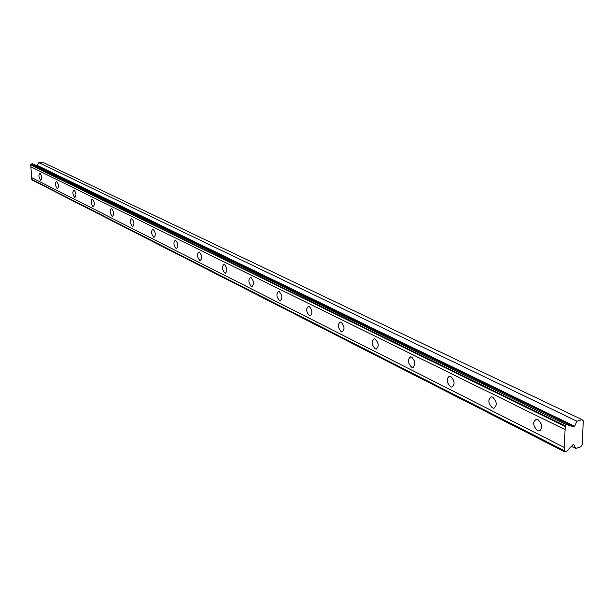 <?xml version="1.0" encoding="UTF-8"?>
<svg xmlns="http://www.w3.org/2000/svg" width="614" height="614" viewBox="0 0 614 614"><rect width="100%" height="100%" fill="white"/><g stroke="black" fill="none" stroke-linecap="round" stroke-linejoin="round"><path stroke-width="0.92" d="M565.256 425.824L566.1 424.604L567.658 424.12L32.304 163.685L30.7 164.537L565.256 425.824L565.087 429.646L30.869 166.839L30.7 164.537M567.658 424.12L568.38 425.118L573.683 426.814L34.737 164.867M537.496 430.606L538.969 430.982C542.96 428.265 542.615 424.458 537.918 419.562L536.475 419.201C532.491 421.902 532.829 425.702 537.496 430.606M40.562 180.163L40.854 180.24C42.197 178.321 41.929 176.003 40.063 173.286L39.772 173.217C38.429 175.128 38.69 177.446 40.562 180.163M57.202 188.552L57.524 188.636C58.936 186.679 58.668 184.315 56.718 181.529L56.411 181.452C54.999 183.402 55.26 185.766 57.202 188.552M74.647 197.347L74.985 197.432C76.474 195.444 76.205 193.019 74.179 190.163L73.841 190.079C72.36 192.059 72.621 194.484 74.647 197.347M92.944 206.565L93.305 206.657C94.878 204.639 94.602 202.159 92.491 199.22L92.131 199.136C90.565 201.154 90.834 203.625 92.944 206.565M112.155 216.251L112.554 216.351C114.204 214.294 113.928 211.753 111.725 208.737L111.341 208.645C109.683 210.694 109.96 213.227 112.155 216.251M132.363 226.428L132.793 226.535C134.535 224.448 134.259 221.846 131.956 218.745L131.534 218.638C129.792 220.733 130.068 223.327 132.363 226.428M153.638 237.15L154.099 237.273C155.948 235.139 155.664 232.476 153.254 229.283L152.802 229.168C150.96 231.294 151.236 233.957 153.638 237.15M176.064 248.455L176.571 248.586C178.52 246.406 178.237 243.681 175.711 240.389L175.228 240.274C173.271 242.438 173.555 245.163 176.064 248.455M199.75 260.39L200.294 260.528C202.367 258.317 202.075 255.508 199.435 252.124L198.898 251.993C196.825 254.196 197.109 256.997 199.75 260.39M224.793 273.015L225.384 273.161C227.587 270.904 227.295 268.026 224.509 264.527L223.933 264.388C221.738 266.637 222.022 269.515 224.793 273.015M251.318 286.377L251.963 286.546C254.303 284.244 254.004 281.281 251.08 277.674L250.443 277.513C248.11 279.807 248.401 282.762 251.318 286.377M279.462 300.561L280.168 300.745C282.655 298.396 282.356 295.349 279.27 291.619L278.572 291.443C276.093 293.784 276.392 296.823 279.462 300.561M309.372 315.634L310.147 315.834C312.795 313.439 312.488 310.308 309.241 306.44L308.474 306.248C305.833 308.635 306.133 311.766 309.372 315.634M341.223 331.69L342.082 331.905C344.899 329.465 344.592 326.234 341.154 322.227L340.309 322.02C337.493 324.453 337.8 327.676 341.223 331.69M375.208 348.821L376.159 349.059C379.176 346.565 378.861 343.234 375.215 339.074L374.279 338.844C371.27 341.33 371.585 344.654 375.208 348.821M411.557 367.134L412.608 367.402C415.831 364.854 415.517 361.423 411.649 357.095L410.612 356.841C407.389 359.374 407.704 362.813 411.557 367.134M450.522 386.774L451.689 387.066C455.151 384.464 454.82 380.918 450.699 376.42L449.548 376.129C446.102 378.723 446.424 382.269 450.522 386.774M492.39 407.873L493.694 408.203C497.409 405.547 497.071 401.871 492.681 397.181L491.392 396.859C487.685 399.507 488.023 403.175 492.39 407.873M36.955 165.811L38.82 162.641L42.412 162.065L582.041 419.646L583.3 420.874L582.141 444.759L580.737 446.815L575.656 448.458L573.806 444.766L572.854 444.835L566.43 451.436L564.88 451.935L31.844 179.871L30.869 166.839M582.041 419.646L576.937 421.235L574.666 426.277L573.683 426.814M564.136 451.229L565.087 429.646M564.88 451.935L31.844 179.871M30.731 164.943L565.225 426.507M564.297 447.445L31.675 177.584M564.166 450.553L31.813 179.465M575.656 448.458L571.373 446.301M576.937 421.235L38.82 162.641M569.516 425.126L567.697 424.243M566.1 424.604L31.214 163.861M573.33 444.528L573.806 444.766M574.666 426.277L37.561 165.527M540.32 430.56L538.969 430.982M225.775 273.077L225.384 273.161M252.408 286.446L251.963 286.546M280.667 300.63L280.168 300.745M310.722 315.696L310.147 315.834M342.735 331.744L342.082 331.905M376.912 348.867L376.159 349.059M413.475 367.172L412.608 367.402M452.687 386.789L451.689 387.066M494.853 407.865L493.694 408.203"/></g></svg>
